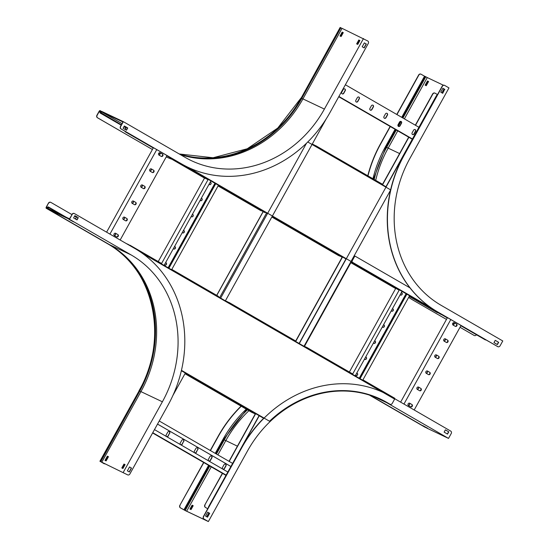 <?xml version="1.0" encoding="UTF-8"?>
<svg xmlns="http://www.w3.org/2000/svg" width="549" height="549" viewBox="0 0 549 549"><rect width="100%" height="100%" fill="white"/><g stroke="black" fill="none" stroke-linecap="round" stroke-linejoin="round"><path stroke-width="0.82" d="M326.257 118.831L225.371 300.845M185.356 373.025L172.853 395.575M418.935 127.272L345.383 84.766M398.08 124.664A1.304 1.146 115.4 0 0 400.07 125.817L401.511 123.216A1.304 1.146 115.4 0 0 399.521 122.063L398.08 124.664M412.148 132.796A1.304 1.146 115.4 0 0 414.138 133.949L415.579 131.348A1.304 1.146 115.4 0 0 413.596 130.195L412.148 132.796M412.443 138.979L338.898 96.466M384.005 116.532A1.304 1.146 115.4 0 0 385.995 117.685L387.436 115.084A1.304 1.146 115.4 0 0 385.446 113.931L384.005 116.532M369.937 108.4A1.304 1.146 115.4 0 0 371.927 109.546L373.368 106.945A1.304 1.146 115.4 0 0 371.378 105.799L369.937 108.4M355.862 100.268A1.304 1.146 115.4 0 0 357.852 101.414L359.293 98.813A1.304 1.146 115.4 0 0 357.303 97.667L355.862 100.268M341.794 92.129A1.304 1.146 115.4 0 0 343.784 93.282L345.225 90.681A1.304 1.146 115.4 0 0 343.235 89.528L341.794 92.129M412.292 139.254L338.747 96.741M400.976 121.425A1.304 1.146 -64.6 0 1 401.319 123.127L399.878 125.728A1.304 1.146 -64.6 0 1 398.423 126.366M415.051 129.557A1.304 1.146 -64.6 0 1 415.394 131.259L413.953 133.86A1.304 1.146 -64.6 0 1 412.498 134.498M386.908 113.293A1.304 1.146 -64.6 0 1 387.251 114.988L385.81 117.589A1.304 1.146 -64.6 0 1 384.348 118.234M372.833 105.154A1.304 1.146 -64.6 0 1 373.176 106.856L371.735 109.457A1.304 1.146 -64.6 0 1 370.28 110.102M358.758 97.022A1.304 1.146 -64.6 0 1 359.108 98.724L357.66 101.325A1.304 1.146 -64.6 0 1 356.205 101.97M344.69 88.89A1.304 1.146 -64.6 0 1 345.033 90.592L343.592 93.193A1.304 1.146 -64.6 0 1 342.137 93.831M227.842 472.016L154.475 429.606M226.126 475.105L152.759 432.701M225.975 475.379L152.608 432.969M211.365 455.986A1.304 1.146 -64.6 0 1 211.708 457.688L210.267 460.288A1.304 1.146 -64.6 0 1 208.812 460.927M225.44 464.118A1.304 1.146 -64.6 0 1 225.783 465.82L224.342 468.421A1.304 1.146 -64.6 0 1 222.887 469.066M197.297 447.854A1.304 1.146 -64.6 0 1 197.64 449.556L196.199 452.156A1.304 1.146 -64.6 0 1 194.744 452.795M183.222 439.722A1.304 1.146 -64.6 0 1 183.565 441.423L182.124 444.024A1.304 1.146 -64.6 0 1 180.669 444.663M169.154 431.583A1.304 1.146 -64.6 0 1 169.497 433.285L168.056 435.885A1.304 1.146 -64.6 0 1 166.601 436.53M232.618 463.397L159.244 420.994M230.903 466.485L157.536 424.082M230.896 466.506L157.529 424.096M209.91 456.631L208.469 459.232A1.304 1.146 115.4 0 0 210.459 460.378L211.9 457.777A1.304 1.146 115.4 0 0 209.91 456.631M223.985 464.763L222.544 467.364A1.304 1.146 115.4 0 0 224.534 468.51L225.975 465.909A1.304 1.146 115.4 0 0 223.985 464.763M197.832 449.645A1.304 1.146 115.4 0 0 195.842 448.492L194.394 451.093A1.304 1.146 115.4 0 0 196.384 452.246L197.64 449.556M183.757 441.513A1.304 1.146 115.4 0 0 181.767 440.36L180.326 442.961A1.304 1.146 115.4 0 0 182.316 444.114L183.565 441.423M169.682 433.381A1.304 1.146 115.4 0 0 167.692 432.228L166.251 434.829A1.304 1.146 115.4 0 0 168.241 435.981L169.497 433.285M205.367 507.365L207.728 508.731L205.367 507.365A1.86 1.64 -64.6 0 1 204.846 504.915L222.372 473.293M437.526 94.6L435.165 93.234A1.86 1.64 115.4 0 0 432.838 94.037L432.646 93.948A1.86 1.64 -64.6 0 1 434.959 93.138M204.846 504.915L222.558 473.403M229.194 461.421L255.45 414.056M295.877 341.128L342.452 257.097M382.612 184.649L408.875 137.277M415.511 125.296L432.838 94.037M205.038 505.005A1.86 1.64 115.4 0 0 205.552 507.454M229.015 461.318L255.251 413.98M295.698 341.011L342.13 257.248M382.55 184.32L408.689 137.168M415.332 125.193L432.646 93.948M437.23 95.135A1.86 1.64 115.4 0 0 436.606 95.821L436.414 95.732A1.86 1.64 -64.6 0 1 437.381 94.86M208.352 507.605A1.86 1.64 -64.6 0 1 208.613 506.706L259.272 415.744M299.28 343.564L436.606 95.821M208.613 506.706L259.087 415.641M299.102 343.461L345.952 258.936M385.961 186.756L436.414 95.732M75.515 219.058L76.277 217.253A1.86 1.64 -64.6 0 1 76.675 216.738M75.337 218.955L76.277 217.253M76.853 216.841A1.86 1.64 115.4 0 0 76.469 217.342M114.775 235.789L116.031 233.531M123.697 219.696L124.952 217.438M132.618 203.604L133.874 201.339M141.539 187.511L142.795 185.246M150.46 171.412L151.716 169.154M159.382 155.319L160.637 153.061M162.827 154.722L161.9 156.403M153.905 170.814L152.979 172.496M144.984 186.907L144.058 188.588M136.063 203L135.136 204.681M127.142 219.099L126.215 220.78M118.22 235.192L117.294 236.873M114.59 235.686L115.846 233.421M123.511 219.593L124.767 217.329M132.433 203.494L133.688 201.236M141.354 187.401L142.61 185.143M150.275 171.309L151.531 169.051M159.196 155.216L160.452 152.951M120.162 240.009L166.992 155.525M124.554 217.184A1.304 1.146 115.4 0 0 123.292 219.463L125.563 220.78A1.304 1.146 115.4 0 0 126.826 218.502L124.403 217.116M115.633 233.284A1.304 1.146 115.4 0 0 114.37 235.555L116.642 236.873A1.304 1.146 115.4 0 0 117.905 234.595L115.482 233.208M109.924 234.094L156.753 149.609M133.476 201.092A1.304 1.146 115.4 0 0 132.213 203.37L134.484 204.681A1.304 1.146 115.4 0 0 135.747 202.409L133.325 201.023M142.397 184.999A1.304 1.146 115.4 0 0 141.134 187.271L143.406 188.588A1.304 1.146 115.4 0 0 144.668 186.31L142.246 184.931M151.318 168.907A1.304 1.146 115.4 0 0 150.055 171.178L152.327 172.496A1.304 1.146 115.4 0 0 153.59 170.217L151.167 168.831M160.239 152.807A1.304 1.146 115.4 0 0 158.977 155.086L161.248 156.403A1.304 1.146 115.4 0 0 162.511 154.125L160.088 152.739M106.595 232.172L153.425 147.688M124.383 217.109L126.641 218.413A1.304 1.146 -64.6 0 1 125.543 220.767M115.462 233.201L117.719 234.505A1.304 1.146 -64.6 0 1 116.621 236.859M133.304 201.016L135.562 202.32A1.304 1.146 -64.6 0 1 134.464 204.667M142.225 184.924L144.483 186.221A1.304 1.146 -64.6 0 1 143.385 188.575M151.147 168.824L153.404 170.128A1.304 1.146 -64.6 0 1 152.306 172.482M160.068 152.732L162.326 154.036A1.304 1.146 -64.6 0 1 161.228 156.39M126.435 127.203L125.179 129.468M124.994 131.225A1.86 1.64 115.4 0 0 125.646 132L125.46 131.911A1.86 1.64 -64.6 0 1 124.788 131.108M172.942 159.327L166.834 155.806L175.275 160.507M153.267 147.969L125.646 132M153.26 147.983L125.46 131.911M126.249 127.1L124.994 129.358M129.283 133.702A1.86 1.64 115.4 0 0 129.413 133.791L129.228 133.702A1.86 1.64 -64.6 0 1 129.001 133.544M265.277 212.326L265.462 212.415A1.86 1.64 115.4 0 0 265.469 212.422A1.86 1.64 115.4 0 1 265.359 212.367A1.86 1.64 -64.6 0 1 265.174 212.278L265.188 212.264A0.817 0.384 120 0 1 264.659 212.504L218.145 185.802L261.084 210.789A0.817 0.384 120 0 1 261.07 210.782A0.817 0.384 120 0 1 261.056 210.775M208.373 179.42L218.893 185.5L208.373 179.427A0.817 0.384 120 0 1 207.851 179.667L175.906 161.392L175.076 160.864L175.495 160.555L175.282 160.946L176.304 161.433A0.817 0.384 -60 0 0 176.84 161.186L129.413 133.791M218.879 185.521L208.359 179.441M176.819 161.207L129.228 133.702M164.069 265.414L210.912 180.916M161.578 263.486L208.037 179.667M158.242 261.564L204.523 178.075M174.575 246.46L174.802 246.59A1.304 1.146 -64.6 0 1 173.71 248.944M165.654 262.552L165.88 262.683A1.304 1.146 -64.6 0 1 164.789 265.037M183.496 230.367L183.723 230.498A1.304 1.146 -64.6 0 1 182.632 232.851A1.304 1.146 115.4 0 0 183.915 230.587L183.51 230.354M192.418 214.275L192.644 214.398A1.304 1.146 -64.6 0 1 191.553 216.752A1.304 1.146 115.4 0 0 192.829 214.494L192.431 214.254M201.339 198.175L201.565 198.306A1.304 1.146 -64.6 0 1 200.474 200.659A1.304 1.146 115.4 0 0 201.751 198.395L201.353 198.162M210.26 182.083L210.487 182.213A1.304 1.146 -64.6 0 1 209.395 184.567A1.304 1.146 115.4 0 0 210.672 182.302L210.274 182.069M171.604 269.772L218.447 185.267M168.907 268.207L215.743 183.709M168.721 268.104L215.565 183.599M214.954 183.249L168.118 267.754M173.326 248.724L173.731 248.958A1.304 1.146 115.4 0 0 174.994 246.679L174.589 246.446M164.405 264.817L164.81 265.05A1.304 1.146 115.4 0 0 166.073 262.772L165.668 262.539M182.247 232.625L182.652 232.858M191.169 216.532L191.574 216.766M200.09 200.44L200.495 200.673M209.011 184.347L209.416 184.581M488.857 341.533A1.86 1.64 -64.6 0 1 488.651 341.437L352.897 262.95A1.86 1.64 115.4 0 1 352.383 260.507L354.867 256.019L409.986 287.875M484.884 339.646A1.86 1.64 -64.6 0 0 485.09 339.742L460.879 325.749L485.076 339.735A1.86 1.64 115.4 0 0 486.03 339.92M447.311 317.912L441.163 314.357L447.305 317.926M488.651 341.437L441.437 314.145A0.817 0.384 120 0 1 440.916 314.378L409.273 296.275M351.532 262.82L351.751 262.429L351.532 262.82L398.855 290.064A0.817 0.384 120 0 0 399.384 289.824L409.904 295.904L399.377 289.831M350.852 261.77L352.712 262.861A1.86 1.64 -64.6 0 1 352.547 262.751M447.469 317.631L400.626 402.136M450.798 319.552L403.954 404.064M446.371 342.439A1.304 1.146 115.4 0 0 447.634 340.16L445.363 338.85A1.304 1.146 115.4 0 0 444.1 341.121L446.371 342.439M455.293 326.346A1.304 1.146 115.4 0 0 456.555 324.068L454.284 322.757A1.304 1.146 115.4 0 0 453.021 325.029L455.293 326.346M461.03 325.468L414.193 409.979M437.45 358.531A1.304 1.146 115.4 0 0 438.713 356.26L436.441 354.942A1.304 1.146 115.4 0 0 435.179 357.221L437.45 358.531M428.529 374.624A1.304 1.146 115.4 0 0 429.792 372.352L427.52 371.035A1.304 1.146 115.4 0 0 426.257 373.313L428.529 374.624M419.608 390.723A1.304 1.146 115.4 0 0 420.87 388.445L418.599 387.127A1.304 1.146 115.4 0 0 417.336 389.406L419.608 390.723M410.686 406.816A1.304 1.146 115.4 0 0 411.949 404.538L409.678 403.227A1.304 1.146 115.4 0 0 408.415 405.498L410.686 406.816M454.497 322.894L453.241 325.159M445.575 338.994L444.319 341.252M436.654 355.086L435.398 357.344M427.733 371.179L426.477 373.444M418.812 387.271L417.556 389.536M409.89 403.371L408.634 405.629M454.675 323.004L453.426 325.262M445.754 339.097L444.505 341.354M436.832 355.189L435.583 357.454M427.911 371.282L426.662 373.546M418.99 387.381L417.741 389.639M410.069 403.474L408.82 405.732M411.331 406.816L412.265 405.135M420.253 390.723L421.186 389.042M429.174 374.624L430.107 372.949M438.095 358.531L439.028 356.85M447.016 342.439L447.95 340.757M455.938 326.346L456.871 324.665M445.363 338.85L447.442 340.071A1.304 1.146 -64.6 0 1 446.351 342.425M454.284 322.757L456.363 323.979A1.304 1.146 -64.6 0 1 455.272 326.332M436.441 354.942L438.521 356.164A1.304 1.146 -64.6 0 1 437.429 358.518M427.52 371.035L429.599 372.263A1.304 1.146 -64.6 0 1 428.508 374.617M418.599 387.127L420.678 388.356A1.304 1.146 -64.6 0 1 419.587 390.71M409.678 403.227L411.757 404.448A1.304 1.146 -64.6 0 1 410.666 406.802M406.692 294.065L359.849 378.57M406.878 294.168L360.034 378.68M409.568 295.746L362.731 380.237M391.217 310.899L391.622 311.139A1.304 1.146 115.4 0 0 392.885 308.861L392.7 308.771A1.304 1.146 -64.6 0 1 391.602 311.125M400.139 294.806L400.544 295.039A1.304 1.146 115.4 0 0 401.806 292.768L401.614 292.679A1.304 1.146 -64.6 0 1 400.523 295.033M395.657 288.534L349.37 372.03M382.296 326.998L382.701 327.231A1.304 1.146 115.4 0 0 383.964 324.953L383.778 324.864A1.304 1.146 -64.6 0 1 382.68 327.218M373.375 343.091L373.78 343.324A1.304 1.146 115.4 0 0 375.042 341.046L374.857 340.956A1.304 1.146 -64.6 0 1 373.759 343.31M364.454 359.183L364.859 359.417A1.304 1.146 115.4 0 0 366.121 357.145L365.936 357.049A1.304 1.146 -64.6 0 1 364.838 359.403M357.015 373.148A1.304 1.146 -64.6 0 1 355.917 375.502A1.304 1.146 115.4 0 0 357.2 373.238L356.795 373.004L357.2 373.238M399.281 289.92L352.691 373.972M402.046 291.375L355.203 375.887M359.245 378.22L406.088 293.715M355.532 375.276L355.937 375.516M176.545 161.049L175.495 160.555M218.221 185.672L218.365 185.747A0.817 0.384 -60 0 0 218.893 185.5M265.188 212.257L267.5 213.595M272.222 216.32L275.708 218.337A0.817 0.384 -60 0 1 275.179 218.584L342.041 257.227L275.179 218.584M346.131 259.046L342.569 256.987A0.817 0.384 120 0 1 342.041 257.227M352.561 263.307A0.817 0.384 -60 0 0 353.089 263.067M409.355 296.137L409.376 296.144A0.817 0.384 -60 0 0 409.904 295.904M273.944 218.015L274.164 217.624L275.461 218.2M351.751 262.429L352.822 262.923M351.326 262.738L398.855 290.064M386.139 186.866L382.578 184.807A0.817 0.384 120 0 0 382.502 184.272A0.817 0.384 120 0 0 382.488 184.265L315.648 145.636A0.817 0.384 -60 0 0 315.62 145.622L314.44 145.416M312.23 144.14L315.716 146.158A0.817 0.384 -60 0 0 315.634 145.629L382.502 184.272M314.248 145.307L314.598 145.135M172.64 159.183A0.817 0.384 -60 0 0 172.715 159.718L205.504 178.521L172.729 159.725A0.817 0.384 -60 0 0 172.729 159.725L204.255 177.945A0.817 0.384 120 0 1 204.255 177.945A0.817 0.384 120 0 1 204.242 177.938M409.286 296.261L437.34 312.662A0.817 0.384 120 0 1 437.327 312.656A0.817 0.384 120 0 1 437.313 312.649L409.204 296.405L437.34 312.662M350.914 262.552L395.28 288.355A0.817 0.384 120 0 1 395.266 288.349A0.817 0.384 120 0 1 395.253 288.342M339.714 256.054L338.465 255.518A0.817 0.384 120 0 1 338.452 255.511A0.817 0.384 120 0 1 338.438 255.505M339.701 256.088L272.633 217.356L272.846 216.972L274.15 217.651M271.851 216.985L272.633 217.356M351.134 262.161L351.532 262.381M272.064 216.601L272.846 216.972M312.978 144.572L312.292 144.03M313.074 144.401L314.371 145.08M128.706 244.95L130.072 245.279A0.817 0.384 -60 0 1 130.086 245.286L161.626 263.513A0.817 0.384 120 0 1 161.626 263.513A0.817 0.384 120 0 1 161.708 264.048L172.228 270.129A0.817 0.384 -60 0 0 172.146 269.593A0.817 0.384 -60 0 0 172.132 269.586L171.796 269.429M141.93 253.041L394.635 399.102L392.254 403.391A1.86 1.64 115.4 0 1 389.934 404.194L386.846 402.41A112.257 99.026 115.4 0 0 380.567 399.116A112.257 99.026 115.4 0 0 269.525 421.234L181.445 370.328M130.168 245.794A0.817 0.384 -60 0 0 130.086 245.286M218.427 296.35L172.16 269.607L218.44 296.357A0.817 0.384 120 0 1 218.44 296.357A0.817 0.384 120 0 1 218.523 296.885L229.036 302.966A0.817 0.384 -60 0 0 228.96 302.43L295.822 341.08A0.817 0.384 120 0 1 295.822 341.08A0.817 0.384 120 0 1 295.904 341.608L306.417 347.689A0.817 0.384 -60 0 0 306.342 347.16L352.636 373.917A0.817 0.384 120 0 1 352.636 373.917A0.817 0.384 120 0 1 352.719 374.445L363.232 380.526A0.817 0.384 -60 0 0 363.15 379.997L394.697 398.231A0.817 0.384 120 0 1 394.697 398.231A0.817 0.384 120 0 1 394.779 398.752M394.683 398.224L363.164 380.004A0.817 0.384 -60 0 0 363.143 379.99L362.93 379.887M352.623 373.91L306.349 347.167A0.817 0.384 -60 0 0 306.328 347.153L305.141 346.947M295.808 341.073L228.967 302.444A0.817 0.384 -60 0 0 228.947 302.424L227.76 302.224M304.949 346.838L305.299 346.666M227.567 302.115L227.917 301.936M181.355 370.712L189.028 375.145A0.817 0.384 -60 0 1 188.499 375.386L252.121 412.347L185.891 374.15L186.104 373.759L187.463 374.473M263.822 418.372L255.889 413.788A0.817 0.384 120 0 1 255.367 414.035L252.979 412.834M187.271 374.816L187.483 374.432L188.787 375.001M127.382 244.181L126.428 243.55A0.817 0.384 -60 0 0 126.27 243.543M226.243 301.346L225.419 300.756M226.332 301.188L227.684 301.902M304.489 346.309L305.066 346.625M127.457 244.037L128.816 244.751M252.959 412.875L251.723 412.306A0.817 0.384 120 0 1 251.71 412.299A0.817 0.384 120 0 1 251.696 412.292M184.972 373.711L185.891 374.15M185.191 373.327L186.104 373.759M342.013 28.424L340.14 27.45L301.161 98.058A111.584 98.436 -64.6 0 1 179.228 153.967L213.06 157.755L247.242 148.772L277.767 128.047L301.03 98.003M187.998 167.28A119.023 104.996 -64.6 0 1 187.902 167.232A119.023 104.996 -64.6 0 1 181.252 163.739L120.979 128.905A1.86 1.64 -64.6 0 1 120.464 126.455L120.65 126.551A1.86 1.64 115.4 0 0 121.171 128.994L181.438 163.828A119.023 104.996 -64.6 0 0 188.094 167.321A119.023 104.996 -64.6 0 0 330.079 112.367L368.29 43.44A1.86 1.64 115.4 0 0 367.768 40.99L342.054 28.349L302.945 98.902A111.584 98.436 115.4 0 1 180.298 154.585M120.464 126.455L122.949 121.974L101.778 111.927L122.029 123.635M120.65 126.551L123.353 121.672L185.047 157.33A111.584 98.436 115.4 0 0 191.278 160.603A111.584 98.436 115.4 0 0 324.397 109.079L302.945 98.902M100.604 112.579L101.901 111.495L123.353 121.672M101.668 112.017L100.673 112.854A1.002 0.474 120 0 1 100.151 113.005A1.002 0.474 120 0 1 100.007 112.614L99.904 111.035A0.741 0.35 -60 0 0 99.225 111.536L97.098 115.372A1.86 1.64 115.4 0 0 97.619 117.822L97.427 117.733A1.86 1.64 -64.6 0 1 96.912 115.283L97.098 115.372M100.007 112.614L100.371 111.09A1.002 0.474 -60 0 0 100.227 110.699A1.002 0.474 -60 0 0 100.206 110.692L100.117 110.644A1.187 0.556 -60 0 0 99.033 111.447L96.912 115.283M97.427 117.733L152.416 149.513L97.619 117.822M158.764 153.15A119.023 104.996 -64.6 0 0 159.972 153.823A119.023 104.996 -64.6 0 1 158.75 153.164M172.606 159.519A119.023 104.996 -64.6 0 1 166.217 156.925M106.815 114.549L110.514 116.69L106.815 114.549M340.373 36.172L342.521 32.302L343.269 32.659M356.994 44.057L359.135 40.187L359.89 40.544M364.358 42.884L362.196 46.782L364.186 47.935L366.348 44.03L364.358 42.884L366.156 43.941L364.001 47.825M124.349 125.982L123.086 128.253L126.496 130.23L127.759 127.951L124.349 125.982L127.567 127.862L126.311 130.12M363.507 38.526L324.397 109.079M342.178 32.103L340.016 36.001L341.121 36.529L343.283 32.631L342.521 32.302M358.799 39.988L359.904 40.516L357.742 44.414L356.637 43.886L358.799 39.988L359.135 40.187M204.104 519.086L203.912 518.997A1.86 1.64 -64.6 0 1 203.398 516.547L203.583 516.636A1.86 1.64 115.4 0 0 204.104 519.086L208.366 521.55L185.219 510.57L180.36 507.818A1.86 1.64 -64.6 0 1 179.846 505.375L203.631 462.464M210.267 450.482L218.049 436.448A119.023 104.996 -64.6 0 1 241.059 406.143M179.846 505.375L203.809 462.567M210.452 450.585L218.241 436.537A119.023 104.996 -64.6 0 1 241.237 406.246M186.591 511.194L180.36 507.818M203.912 518.997L207.838 521.262L186.667 511.215L211.248 466.863M203.398 516.547L241.601 447.62A119.023 104.996 -64.6 0 1 263.644 418.269M203.583 516.636L241.793 447.709A119.023 104.996 -64.6 0 1 383.785 392.755A119.023 104.996 -64.6 0 1 390.435 396.248L450.702 431.082A1.86 1.64 115.4 0 1 451.223 433.525L448.519 438.404L386.832 402.746A111.584 98.436 115.4 0 0 380.594 399.473A111.584 98.436 115.4 0 0 247.475 450.997L208.366 521.55M370.129 395.314L427.067 428.227L448.519 438.404M425.647 427.403A1.002 0.474 120 0 1 425.372 427.424L425.283 427.383A1.187 0.556 120 0 1 425.262 427.369A1.187 0.556 120 0 1 425.249 427.355M217.891 454.888L225.776 440.662A112.03 98.827 -64.6 0 1 248.93 410.693M180.031 505.464A1.86 1.64 115.4 0 0 180.552 507.914M189.947 509.074L191.052 509.602L193.214 505.704L192.109 505.176L189.947 509.074M209.395 513.377L208.73 513.061L206.698 516.719M207.694 512.142L205.525 516.046L207.515 517.192L209.684 513.294L207.694 512.142L209.492 513.205L207.337 517.089M445.369 429.867L448.602 431.734L447.346 433.991M427.65 428.268L422.847 425.605L427.65 428.268M440.572 434.012L443.983 435.988L440.572 434.012M447.531 434.094L448.794 431.823L445.376 429.846L444.12 432.125L447.531 434.094M190.297 509.246L192.445 505.375L192.109 505.176M193.2 505.732L192.445 505.375M209.382 513.404L207.042 516.918M474.007 335.37L474.199 335.46A1.86 1.64 -64.6 0 1 474.007 335.37L460.028 327.286L474.199 335.46A1.86 1.64 115.4 0 0 476.45 334.773M453.996 323.8L452.795 323.107M413.74 300.536L446.467 319.436L413.74 300.536A119.023 104.996 -64.6 0 1 408.662 297.38M454.002 323.786L452.808 323.093M497.765 346.639A1.86 1.64 -64.6 0 1 497.559 346.543L497.751 346.632A1.86 1.64 115.4 0 0 500.077 345.829L502.774 340.956L441.087 305.299A111.584 98.436 115.4 0 1 409.87 158.462L448.979 87.909L444.717 85.445A1.86 1.64 115.4 0 0 442.391 86.248L442.206 86.159A1.86 1.64 -64.6 0 1 444.518 85.349M497.559 346.543L437.292 311.708A119.023 104.996 -64.6 0 1 403.995 155.086L442.206 86.159M497.751 346.632L437.484 311.798A119.023 104.996 -64.6 0 1 404.188 155.175L442.391 86.248M443.372 85.212L427.273 77.574L404.387 118.865M402.932 118.028L425.804 76.771L427.273 77.574M425.804 76.771L425.125 76.448M425.043 76.503L421.165 74.273A1.86 1.64 115.4 0 0 418.839 75.076L418.654 74.987A1.86 1.64 -64.6 0 1 420.959 74.177M367.96 175.872A119.023 104.996 -64.6 0 1 380.635 144.003L390.312 126.545M396.948 114.569L418.839 75.076M367.775 175.762A119.023 104.996 -64.6 0 1 380.443 143.913L390.126 126.442M396.769 114.46L418.654 74.987M413.932 300.626A119.023 104.996 -64.6 0 1 408.676 297.352M397.751 130.847L388.17 148.134L386.016 147.002M428.597 81.492L427.493 80.964L425.146 85.191L426.257 85.719L428.597 81.492M425.502 85.363L425.331 84.869L425.667 85.061L427.829 81.163L428.584 81.52M444.601 89.494L443.928 89.171L441.904 92.836M375.694 180.34A112.03 98.827 -64.6 0 1 388.17 148.134L399.603 153.555M495.239 340.332L493.976 342.61L497.387 344.58L498.65 342.302L495.239 340.332L498.458 342.212L497.209 344.477M442.885 88.272L444.697 89.315L442.542 93.2M442.24 93.028L444.58 89.521M444.882 89.405L442.892 88.259L440.73 92.157L442.72 93.309L444.697 89.315M444.271 89.37L443.928 89.171M102.128 462.375L127.54 474.81A1.86 1.64 -64.6 0 1 127.347 474.72L127.54 474.81A1.86 1.64 115.4 0 0 129.859 474.007L168.069 405.08A119.023 104.996 -64.6 0 0 134.773 248.457L74.506 213.623A1.86 1.64 115.4 0 0 72.18 214.426L69.476 219.305L48.024 209.128L48.14 207.33L46.775 208.208A1.002 0.474 120 0 1 46.329 208.318L46.24 208.277A1.187 0.556 120 0 1 46.226 208.27A1.187 0.556 120 0 1 46.315 206.994L48.436 203.157A1.86 1.64 -64.6 0 1 50.659 202.3L50.844 202.389A1.86 1.64 115.4 0 1 50.954 202.444L71.878 214.542M74.616 216.128L76.352 217.129M48.065 208.819L48.497 207.405A1.002 0.474 -60 0 0 48.36 206.946A1.002 0.474 -60 0 0 47.9 207.048L46.459 207.886A0.741 0.35 120 0 1 46.445 207.879A0.741 0.35 120 0 1 46.5 207.09L48.436 203.157M72.18 214.426L69.503 218.825L48.346 208.641M127.347 474.72L100.467 461.558L103.987 463.637A1.86 1.64 115.4 0 0 105.14 463.775M102.21 462.498L103.987 463.637A1.86 1.64 -64.6 0 1 103.795 463.548M105.367 460.563L107.693 456.363L108.448 456.72M122.166 468.125L124.314 464.248L125.062 464.605L123.971 464.056L121.809 467.954L122.921 468.482L125.083 464.578M50.844 202.389A1.86 1.64 115.4 0 0 48.628 203.254M74.863 215.675L73.607 217.953L77.018 219.923L78.281 217.651L74.863 215.675L78.088 217.555L76.833 219.82M71.994 214.336A1.86 1.64 -64.6 0 1 74.3 213.527M129.53 466.945L127.368 470.85L129.358 472.003L131.52 468.098L129.53 466.945L131.335 468.009L129.18 471.893M101.826 462.169L140.935 391.615A111.584 98.436 115.4 0 0 109.718 244.779L48.024 209.128M106.115 460.92L108.462 456.693L107.35 456.171L105.01 460.398L106.115 460.92M107.172 456.494L107.515 456.693L107.172 456.494M123.278 472.346L162.38 401.793A111.584 98.436 115.4 0 0 131.17 254.956L109.718 244.779M69.476 219.305L131.17 254.956M55.744 213.403L52.327 211.434L55.792 213.314M68.948 219.319L73.47 221.817L68.948 219.319M123.971 464.056L124.314 464.248M107.35 456.171L107.693 456.363M263.136 211.763L216.773 295.389M266.539 213.039L219.689 297.558M306.507 143.22L220.65 298.114M304.002 346.289L390.545 190.16M430.443 307.344L188.63 167.575M176.304 161.433L207.851 179.667M218.365 185.747L264.659 212.504M409.376 296.144L440.916 314.378M390.614 189.872L307.763 141.985M274.37 217.706L274.15 218.097M173.758 160.212L173.971 159.821M395.28 288.355L350.845 262.676L395.266 288.349M338.465 255.518L271.837 217.006L338.452 255.511M261.084 210.789L218.077 185.933L261.07 210.782M161.612 263.506L130.099 245.293M255.367 414.035L188.499 375.386M187.689 374.507L187.477 374.898M184.972 373.725L251.723 412.306L184.972 373.725M100.666 112.531L121.37 124.815M101.565 111.783L100.083 111.303M100.042 112.01L99.225 111.536M126.023 127.505L124.108 126.4M101.778 111.598L100.241 110.706L101.778 111.598M302.904 98.978L301.161 98.058L340.27 27.498M340.359 27.546L301.25 98.099A111.584 98.436 -64.6 0 1 179.283 153.995M340.888 27.814L301.778 98.374A111.879 98.696 -64.6 0 1 184.732 155.889M185.336 510.508L184.924 510.378M184.889 510.289L184.512 510.09M185.267 510.474L209.793 466.026M223.539 439.584L223.018 439.296A112.778 99.486 -64.6 0 1 246.288 409.163M237.401 446.179L223.621 439.529M216.436 454.05L224.301 439.859A113.348 99.987 -64.6 0 1 247.427 409.822M183.908 509.849L208.586 465.326M215.229 453.35L223.018 439.296M425.262 427.369L369.408 395.088L425.283 427.383M369.45 395.102L425.372 427.424M386.832 402.746L374.116 396.714M386.297 147.242L385.412 146.761L395.088 129.303M401.724 117.328L424.521 76.208M374.178 179.468A113.348 99.987 -64.6 0 1 386.695 147.324L396.296 130.003M398.341 126.311L401.031 121.459M372.956 178.761A112.778 99.486 -64.6 0 1 385.412 146.761M48.051 208.943L46.795 207.865M62.517 215.51L47.9 207.048M101.942 462.251L102.306 462.443M102.423 462.574L102.835 462.683M140.887 391.691L139.762 391.08L100.762 461.716M46.5 207.09L47.255 207.522M117.136 249.589A111.879 98.696 -64.6 0 1 139.762 391.08L139.151 390.764L100.042 461.325M108.297 243.962A1.002 0.474 120 0 1 108.023 243.976L107.933 243.934A111.584 98.436 -64.6 0 1 139.151 390.764L99.904 461.27M46.329 208.318L108.023 243.976A111.584 98.436 -64.6 0 1 139.233 390.813L100.131 461.366M162.38 401.793L140.935 391.615M46.24 208.277L107.933 243.934A1.187 0.556 120 0 1 107.913 243.921A1.187 0.556 120 0 1 107.892 243.914M263.046 211.715L216.69 295.341M304.379 346.508L351.23 261.99M125.838 127.848L123.923 126.744M121.185 125.158L100.151 113.005M215.743 453.646L223.587 439.502L246.741 409.424M184.478 510.055L209.107 465.627M373.471 179.056L385.981 146.967L395.603 129.605M397.901 125.467L400.104 121.494M402.245 117.63L425.091 76.414M48.36 206.946L66.203 217.253M139.014 390.716C169.113 339.22 154.118 268.838 107.913 243.921L46.226 208.27"/></g></svg>
